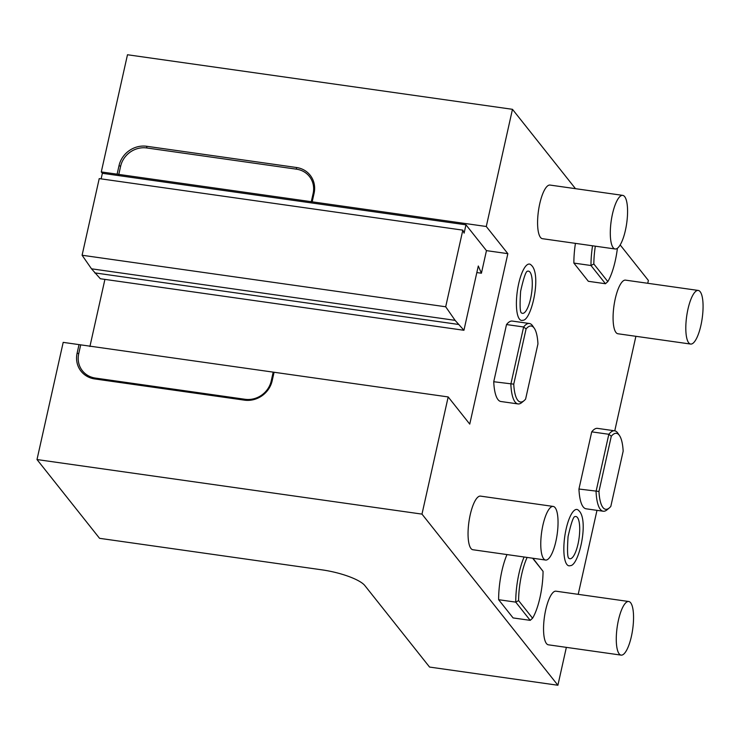 <?xml version="1.0" encoding="UTF-8"?>
<svg xmlns="http://www.w3.org/2000/svg" width="740" height="740" viewBox="0 0 740 740"><rect width="100%" height="100%" fill="white"/><g stroke="black" fill="none" stroke-linecap="round" stroke-linejoin="round"><path stroke-width="1.11" d="M575.489 188.672L512.469 109.317L486.282 226.496L507.853 253.663L469.752 424.103L448.181 396.936L274.078 372.257L272.172 380.786A23.921 22.08 141.5 0 1 244.459 400.155L94.739 378.936A23.921 22.08 141.5 0 1 77.117 353.137L79.023 344.618L274.078 372.257M620.176 244.94L648.379 280.451L647.74 283.291M635.891 336.312L614.764 430.819M596.986 510.35L578.208 594.34M566.359 647.361L557.895 685.249L421.985 514.115L448.181 396.936M553.206 506.428L480.491 496.115A27.075 7.826 98.1 0 0 469.512 518.268A27.075 7.826 98.1 0 0 470.973 548.497A27.075 7.826 98.1 0 0 472.888 549.737L545.602 560.051A27.075 7.826 -81.9 0 1 543.687 558.802A27.075 7.826 98.1 0 1 542.226 528.573A27.075 7.826 98.1 0 1 553.206 506.428A27.075 7.826 98.1 0 1 555.12 507.668A27.075 7.826 -81.9 0 1 556.582 537.906A27.075 7.826 -81.9 0 1 545.602 560.051M622.738 195.369L550.014 185.065A27.075 7.826 98.1 0 0 539.044 207.209A27.075 7.826 98.1 0 0 540.505 237.438A27.075 7.826 98.1 0 0 542.42 238.687L615.134 248.992A27.075 7.826 -81.9 0 1 613.22 247.752A27.075 7.826 98.1 0 1 611.758 217.514A27.075 7.826 98.1 0 1 622.738 195.369A27.075 7.826 98.1 0 1 624.653 196.618A27.075 7.826 -81.9 0 1 626.114 226.847A27.075 7.826 -81.9 0 1 615.134 248.992M628.713 601.5L555.99 591.195A27.075 7.826 98.1 0 0 545.01 613.34A27.075 7.826 98.1 0 0 546.471 643.569A27.075 7.826 98.1 0 0 548.386 644.817L621.11 655.122A27.075 7.826 -81.9 0 1 619.195 653.873A27.075 7.826 98.1 0 1 617.734 623.644A27.075 7.826 98.1 0 1 628.713 601.5A27.075 7.826 98.1 0 1 630.628 602.749A27.075 7.826 -81.9 0 1 632.09 632.977A27.075 7.826 -81.9 0 1 621.11 655.122M698.236 290.441L625.522 280.136A27.075 7.826 98.1 0 0 614.542 302.281A27.075 7.826 98.1 0 0 616.004 332.519A27.075 7.826 98.1 0 0 617.918 333.759L690.642 344.063A27.075 7.826 -81.9 0 1 688.727 342.824A27.075 7.826 98.1 0 1 687.266 312.595A27.075 7.826 98.1 0 1 698.236 290.441A27.075 7.826 98.1 0 1 700.151 291.69A27.075 7.826 -81.9 0 1 701.613 321.918A27.075 7.826 -81.9 0 1 690.642 344.063M522.819 320.254A28.453 8.223 -81.9 0 1 519.48 319.116A28.453 8.223 -81.9 0 1 518.361 285.178A28.453 8.223 -81.9 0 1 530.71 264.606L532.134 266.002C541.356 277.038 531.135 320.892 522.819 320.254M570.253 565.638A28.453 8.223 -81.9 0 1 566.914 564.5A28.453 8.223 -81.9 0 1 565.795 530.562A28.453 8.223 -81.9 0 1 578.144 509.99L579.568 511.386C588.79 522.422 578.569 566.276 570.253 565.638M506.512 324.555A40.617 11.748 -81.9 0 1 512.302 321.077L529.405 323.5A40.617 11.748 98.1 0 0 523.624 326.978L506.512 324.555L493.737 381.729A40.617 11.748 -81.9 0 0 500.897 401.506L518.009 403.929A40.617 11.748 98.1 0 0 521.783 402.551L524.031 400.701A38.36 11.091 98.1 0 0 525.604 399.101L537.952 343.878A38.36 11.091 98.1 0 0 534.298 328.282A38.36 11.091 98.1 0 0 526.085 328.93L513.745 384.162A38.36 11.091 98.1 0 0 524.031 400.701M578.948 489.02L598.956 491.462A38.36 11.091 98.1 0 0 609.242 507.991A38.36 11.091 98.1 0 0 610.815 506.401L623.163 451.169A38.36 11.091 98.1 0 0 619.51 435.582A38.36 11.091 98.1 0 0 611.296 436.23L608.835 434.278L596.061 491.452A40.617 11.748 98.1 0 0 603.22 511.229L586.108 508.805A40.617 11.748 -81.9 0 1 578.948 489.02L591.723 431.855A40.617 11.748 -81.9 0 1 597.504 428.368L614.616 430.8A40.617 11.748 98.1 0 0 608.835 434.278L591.723 431.855M592.546 245.791A40.617 11.748 98.1 0 0 590.982 265.512L573.87 263.079A40.617 11.748 -81.9 0 1 575.433 243.368M573.87 263.079L588.346 281.302L605.459 283.735L607.827 281.598A38.36 11.091 98.1 0 0 617.401 248.27M524.096 556.998A40.617 11.748 98.1 0 0 515.743 602.129L498.63 599.705A40.617 11.748 -81.9 0 1 506.983 554.574M498.63 599.705L513.098 617.928L530.21 620.351L532.578 618.215A38.36 11.091 98.1 0 0 543.058 571.345L532.624 558.21M507.853 253.663L486.457 250.629L465.969 224.821L102.37 173.29L101.288 171.93L127.484 54.751L512.469 109.317M486.282 226.496L101.288 171.93M486.457 250.629L481.416 273.208L478.299 266.002L463.934 330.281L455.1 320.346L445.693 306.776L462.824 230.14L464.11 233.128L465.969 224.821M476.838 272.561L481.416 273.208M462.824 230.14L99.225 178.608L82.094 255.245L91.501 268.805L100.335 278.739L463.934 330.281M101.121 178.876L102.37 173.29M104.914 279.396L89.91 346.524M557.895 685.249L429.561 667.064L364.848 585.571A36.103 9.139 12.6 0 0 321.993 569.856L99.558 538.322L37 459.549L63.196 342.37L79.023 344.618M82.094 255.245L445.693 306.776M91.501 268.805L455.1 320.346M94.739 272.884L458.338 324.416M273.115 372.488L271.219 381.007A22.57 20.831 141.5 0 1 245.06 399.286L95.349 378.066A22.57 20.831 141.5 0 1 78.718 353.729L80.623 345.201M421.985 514.115L37 459.549M117.114 174.178L119.02 165.649A23.921 22.08 141.5 0 1 146.742 146.279L296.463 167.499A23.921 22.08 141.5 0 1 314.084 193.297L312.178 201.817M118.724 174.76L120.629 166.241A22.57 20.831 141.5 0 1 146.779 147.963L296.5 169.183A22.57 20.831 141.5 0 1 313.122 193.519L311.216 202.048M527.546 271.238A21.321 6.17 -81.9 0 1 529.988 272.117A21.321 6.17 -81.9 0 1 530.839 297.443A21.321 6.17 -81.9 0 1 521.626 313.002C520.016 312.844 519.684 305.583 520.627 291.227C523.735 277.537 526.048 270.868 527.574 271.219L527.481 271.256M574.98 516.622A21.321 6.17 -81.9 0 1 577.422 517.501A21.321 6.17 -81.9 0 1 578.273 542.827A21.321 6.17 -81.9 0 1 569.06 558.385C567.451 558.228 567.118 550.967 568.061 536.611C571.169 522.921 573.482 516.252 575.008 516.603L574.915 516.64M534.298 328.282L532.652 325.878A40.617 11.748 98.1 0 0 529.405 323.5M526.085 328.93L523.624 326.978L510.85 384.153A40.617 11.748 98.1 0 0 518.009 403.929M513.745 384.162L493.737 381.729M603.22 511.229A40.617 11.748 98.1 0 0 606.994 509.851L609.242 507.991M619.51 435.582L617.863 433.178A40.617 11.748 98.1 0 0 614.616 430.8M611.296 436.23L598.956 491.462M595.33 246.189A38.36 11.091 98.1 0 0 593.841 263.995L590.982 265.512L605.459 283.735M593.841 263.995L607.827 281.598M543.058 571.345L532.929 558.247M527.139 557.433A38.36 11.091 98.1 0 0 518.601 600.612L515.743 602.129L530.21 620.351M518.601 600.612L532.578 618.215M77.117 353.137L78.718 353.729M272.172 380.786L271.219 381.007M94.739 378.936L95.349 378.066M244.459 400.155L245.06 399.286M314.084 193.297L313.122 193.519M119.02 165.649L120.629 166.241M146.742 146.279L146.779 147.963M296.463 167.499L296.5 169.183"/></g></svg>
